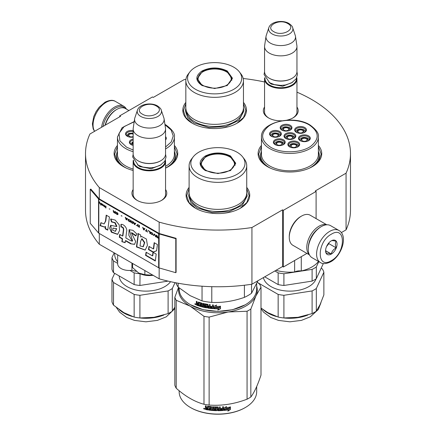 <?xml version="1.0" encoding="UTF-8"?>
<svg xmlns="http://www.w3.org/2000/svg" width="436" height="436" viewBox="0 0 436 436"><rect width="100%" height="100%" fill="white"/><g stroke="black" fill="none" stroke-linecap="round" stroke-linejoin="round"><path stroke-width="0.65" d="M99.299 233.478L99.299 244.247A132.484 76.491 180 0 1 85.516 210.272L85.516 153.586A132.484 76.491 180 0 0 99.299 187.562L159.156 222.12A132.484 76.491 180 0 0 251.932 227.527L282.555 209.847L283.373 210.321L316.1 191.426L315.283 190.952L346.064 173.179L346.064 229.865L341.323 232.601M85.516 153.586A132.484 76.491 180 0 1 89.936 133.999L120.554 116.319L119.737 115.845L152.464 96.95L153.281 97.424L184.068 79.652A132.484 76.491 180 0 1 185.927 79.374M243.201 78.496A132.484 76.491 180 0 1 264.554 81.979M296.954 92.165A132.484 76.491 180 0 1 350.484 153.586A132.484 76.491 180 0 1 346.064 173.179M165.555 189.513A17.424 10.061 180 0 1 161.68 200.331L161.68 200.331A17.424 10.061 180 0 1 137.035 200.331A17.424 10.061 180 0 1 133.154 189.513M296.954 107.038A17.424 10.061 180 0 1 293.074 117.856L293.074 117.856A17.424 10.061 180 0 1 286.757 120.189M281.749 120.788A17.424 10.061 180 0 1 268.434 117.856A17.424 10.061 180 0 1 264.554 107.038M261.453 145.422A31.817 18.372 -0 0 0 267.415 166.623A31.817 18.372 -0 0 0 312.416 166.623A31.817 18.372 -0 0 0 318.378 145.422M185.834 102.378A31.817 18.372 -0 0 0 192.145 123.17A31.817 18.372 -0 0 0 237.146 123.17A31.817 18.372 -0 0 0 243.457 102.378M117.453 145.422A31.817 18.372 -0 0 0 123.421 166.623A31.817 18.372 -0 0 0 133.154 170.465M165.555 168.089A31.817 18.372 -0 0 0 168.421 166.623A31.817 18.372 -0 0 0 174.384 145.422M189.11 187.404A31.817 18.372 -0 0 0 195.421 208.195A31.817 18.372 -0 0 0 240.416 208.195A31.817 18.372 -0 0 0 246.727 187.404M350.484 153.586L350.484 210.272A132.484 76.491 180 0 1 346.064 229.865M119.737 115.845L119.737 116.794M99.299 187.562L99.299 198.898A0.692 0.403 180 0 1 99.168 198.794L90.862 189.12L90.241 189.295L90.241 223.308L98.547 232.982A1.39 0.801 0 0 0 98.809 233.195L158.666 267.748A1.39 0.801 0 0 0 159.031 267.9L175.79 272.696L175.79 238.688L159.031 233.892A1.39 0.801 180 0 1 158.666 233.74L98.809 199.181A1.39 0.801 180 0 1 98.547 198.969L90.241 189.295M159.156 267.938L159.156 278.806L99.299 244.247M159.156 222.12L159.156 233.456L99.299 198.898M251.932 227.527L251.932 284.212A132.484 76.491 180 0 1 159.156 278.806M251.932 284.212L282.555 266.532L282.555 209.847M283.373 210.321L283.373 267.006L282.555 266.532M306.922 253.409L283.373 267.006M316.1 191.426L316.1 218.621M165.555 193.295A16.268 9.39 180 0 1 165.625 194.167A16.268 9.39 180 0 1 161.255 200.571M137.454 200.571A16.268 9.39 180 0 1 133.089 194.167A16.268 9.39 180 0 1 133.154 193.295M296.954 110.82A16.268 9.39 180 0 1 297.02 111.687A16.268 9.39 180 0 1 292.654 118.096M268.854 118.096A16.268 9.39 180 0 1 264.483 111.687A16.268 9.39 180 0 1 264.554 110.82M318.378 151.396A29.392 16.966 180 0 1 319.305 155.619A29.392 16.966 180 0 1 311.522 167.119M261.453 151.396A29.392 16.966 -0 0 0 260.526 155.619A29.392 16.966 -0 0 0 268.309 167.119M174.384 151.396A29.392 16.966 180 0 1 175.31 155.619A29.392 16.966 180 0 1 167.528 167.119M117.453 151.396A29.392 16.966 -0 0 0 116.532 155.619A29.392 16.966 -0 0 0 124.315 167.119M192.352 123.284L185.731 117.475L183.403 110.651L185.834 103.675M243.457 103.675L245.888 110.651L243.561 117.475L236.939 123.284M267.622 166.743L261 160.933L258.679 154.11L261.453 146.676M318.378 146.676L321.158 154.11L318.836 160.933L312.209 166.743M246.727 188.701L249.158 195.677L246.836 202.5L240.209 208.31M195.628 208.31L189.001 202.5L186.679 195.677L189.11 188.701M174.384 146.676L177.158 154.11L174.836 160.933L168.214 166.743M123.628 166.743L117.001 160.933L114.679 154.11L117.453 146.676M103.038 126.435A17.587 10.153 -60 0 1 115.159 108.286A17.587 10.153 -60 0 1 125.268 108.45M101.583 127.274A18.514 10.687 -60 0 1 114.499 107.152A18.514 10.687 -60 0 1 123.759 106.237A18.514 10.687 -60 0 1 126.402 109.098M338.935 230.47L330.592 225.652A18.514 10.687 120 0 0 321.332 226.567L320.678 226.949A17.587 10.153 120 0 0 308.247 248.487L308.247 249.245A18.514 10.687 120 0 0 312.078 257.72L320.422 262.537C322.765 264.221 326.232 263.949 330.837 261.731C341.606 255.839 348.429 235.876 338.935 230.47A18.514 10.687 120 0 0 329.681 231.385A18.514 10.687 120 0 0 317.588 247.703A18.514 10.687 120 0 0 320.422 262.537M320.678 226.949L321.332 226.567A18.514 10.687 120 0 0 308.247 249.245M331.316 234.219C316.541 241.936 316.541 270.026 331.316 260.674C346.091 252.962 346.091 224.872 331.316 234.219M331.316 240.835A8.099 4.676 120 0 0 325.588 250.755A8.099 4.676 120 0 0 331.316 254.063A8.099 4.676 120 0 0 337.044 244.144A8.099 4.676 120 0 0 331.316 240.835M325.605 250.269L326.346 253.523C326.973 253.082 328.608 253.229 331.256 253.959C331.883 251.338 333.518 249.305 336.167 247.85C335.153 245.087 335.153 242.907 336.167 241.304C333.518 240.574 331.883 240.432 331.256 240.868M331.256 253.959L325.643 250.716M336.167 247.85L328.864 243.637L328.864 242.89M328.101 243.828A6.943 4.006 120 0 1 326.575 246.471L328.864 243.637M128.914 110.548L125.47 108.564A17.358 10.023 120 0 0 116.794 109.425L115.976 109.894A16.197 9.352 120 0 0 105.103 125.241M115.976 109.894L116.794 109.425A17.358 10.023 120 0 0 105.343 125.099M326.531 224.813A17.358 10.023 120 0 0 319.043 226.191A17.358 10.023 120 0 0 308.034 240.459A17.358 10.023 120 0 0 309.32 254.624M326.793 224.796L310.214 215.221A17.358 10.023 120 0 0 301.538 216.082L300.715 216.556A16.197 9.352 120 0 0 289.264 236.394L289.264 237.337A17.358 10.023 120 0 0 292.856 245.283L309.435 254.858M301.538 216.082A17.358 10.023 120 0 0 301.532 216.082A17.358 10.023 120 0 0 289.264 237.337M317.566 229.2A16.197 9.352 120 0 0 308.639 244.667M296.954 112.559L296.954 79.003A16.197 9.352 0 0 1 286.953 87.641A16.197 9.352 0 0 1 269.301 85.614A16.197 9.352 180 0 1 264.554 79.003A16.197 9.352 180 0 1 264.728 77.635M296.954 79.003A16.197 9.352 0 0 0 296.78 77.635M296.475 78.257A15.734 9.085 0 0 1 287.068 86.944A15.734 9.085 0 0 1 269.628 85.047A15.734 9.085 180 0 1 265.028 78.257M269.628 78.436L269.301 78.246L269.628 78.436A15.734 9.085 0 0 0 291.88 78.436A15.734 9.085 0 0 0 292.044 78.338M291.88 78.436L292.207 78.246A16.197 9.352 0 0 1 269.301 78.246A16.197 9.352 180 0 1 264.554 71.635L264.554 46.505A16.197 9.352 180 0 1 264.614 45.693L266.031 36.313A14.78 8.535 180 0 1 266.243 35.436L268.838 27.681A12.137 7.009 0 0 0 272.173 33.964A12.137 7.009 -0 0 0 286.447 35.196A12.137 7.009 -0 0 0 292.67 27.681L295.265 35.436A14.78 8.535 0 0 1 295.477 36.313L296.889 45.693A16.197 9.352 0 0 1 296.954 46.505A16.197 9.352 0 0 1 286.953 55.143A16.197 9.352 0 0 1 269.301 53.116A16.197 9.352 180 0 1 264.554 46.505M292.207 78.246A16.197 9.352 0 0 0 296.954 71.635L296.954 46.505M295.477 36.313A14.78 8.535 0 0 1 286.997 44.788A14.78 8.535 0 0 1 270.304 43.088A14.78 8.535 180 0 1 266.031 36.313M165.555 195.034L165.555 161.478A16.197 9.352 0 0 1 155.554 170.116A16.197 9.352 0 0 1 137.901 168.089A16.197 9.352 180 0 1 133.154 161.478A16.197 9.352 180 0 1 133.329 160.11M165.555 161.478A16.197 9.352 0 0 0 165.38 160.11M165.081 160.731A15.734 9.085 0 0 1 155.668 169.419A15.734 9.085 0 0 1 138.228 167.522A15.734 9.085 180 0 1 133.634 160.731M138.228 160.911L137.901 160.72L138.228 160.911A15.734 9.085 0 0 0 160.481 160.911A15.734 9.085 0 0 0 160.644 160.813M160.481 160.911L160.808 160.72A16.197 9.352 0 0 1 137.901 160.72A16.197 9.352 180 0 1 133.154 154.11L133.154 128.98A16.197 9.352 180 0 1 133.22 128.168L134.631 118.788A14.78 8.535 180 0 1 134.844 117.911L137.438 110.155A12.137 7.009 0 0 0 140.774 116.439A12.137 7.009 -0 0 0 155.047 117.671A12.137 7.009 -0 0 0 161.271 110.155L163.865 117.911A14.78 8.535 0 0 1 164.078 118.788L165.495 128.168A16.197 9.352 0 0 1 165.555 128.98A16.197 9.352 0 0 1 155.554 137.618A16.197 9.352 0 0 1 137.901 135.591A16.197 9.352 180 0 1 133.154 128.98M160.808 160.72A16.197 9.352 0 0 0 165.555 154.11L165.555 128.98M164.078 118.788A14.78 8.535 0 0 1 155.598 127.263A14.78 8.535 0 0 1 138.904 125.563A14.78 8.535 180 0 1 134.631 118.788M138.719 273.05C142.866 275.296 147.711 276.043 153.249 275.296L144.861 274.696L138.719 273.05L132.577 267.606L132.577 263.458M144.861 270.549L144.861 274.696M280.065 135.787A4.627 2.671 0 0 0 280.065 135.732C280.288 135.313 279.808 134.615 278.615 133.634C274.467 132.282 271.868 132.98 270.805 135.732A4.627 2.671 0 0 0 270.81 135.787M279.073 136.528L278.381 133.656L272.92 133.438L271.797 136.528M273.552 136.441A2.66 1.537 180 0 1 272.773 135.356A2.66 1.537 180 0 1 274.418 133.934A2.66 1.537 180 0 1 277.318 134.266A2.66 1.537 0 0 1 278.097 135.356A2.66 1.537 0 0 1 276.451 136.773A2.66 1.537 0 0 1 273.552 136.441M294.545 138.01A4.627 2.671 0 0 0 294.545 137.95C294.774 137.536 294.289 136.833 293.096 135.852C288.948 134.501 286.348 135.204 285.291 137.95A4.627 2.671 0 0 0 285.291 138.01M293.553 138.746L292.861 135.874L287.406 135.656L286.278 138.746M288.033 138.659A2.66 1.537 180 0 1 287.253 137.574A2.66 1.537 180 0 1 288.899 136.157A2.66 1.537 180 0 1 291.798 136.49A2.66 1.537 0 0 1 292.578 137.574A2.66 1.537 0 0 1 290.937 138.997A2.66 1.537 0 0 1 288.033 138.659M298.388 146.371A4.627 2.671 0 0 0 298.393 146.316C298.616 145.897 298.131 145.193 296.938 144.212C292.796 142.861 290.191 143.564 289.133 146.316A4.627 2.671 0 0 0 289.133 146.371M297.401 147.106L296.709 144.234L291.248 144.016L290.125 147.106M291.88 147.025A2.66 1.537 180 0 1 291.101 145.935A2.66 1.537 180 0 1 292.741 144.518A2.66 1.537 180 0 1 295.646 144.85A2.66 1.537 0 0 1 296.425 145.935A2.66 1.537 0 0 1 294.78 147.357A2.66 1.537 0 0 1 291.88 147.025M305.178 131.868A4.627 2.671 0 0 0 305.184 131.814C305.407 131.394 304.922 130.691 303.728 129.71C299.587 128.364 296.987 129.061 295.924 131.814A4.627 2.671 0 0 0 295.924 131.868M304.192 132.604L303.5 129.732L298.039 129.519L296.916 132.604M298.671 132.522A2.66 1.537 180 0 1 297.892 131.432A2.66 1.537 180 0 1 299.537 130.015A2.66 1.537 180 0 1 302.437 130.348A2.66 1.537 0 0 1 303.216 131.432A2.66 1.537 0 0 1 301.57 132.855A2.66 1.537 0 0 1 298.671 132.522M290.698 129.65A4.627 2.671 0 0 0 290.698 129.59C290.926 129.176 290.441 128.473 289.248 127.492C285.106 126.14 282.501 126.843 281.443 129.59A4.627 2.671 0 0 0 281.443 129.65M289.711 130.386L289.019 127.514L283.558 127.296L282.435 130.386M284.19 130.299A2.66 1.537 180 0 1 283.411 129.214A2.66 1.537 180 0 1 285.051 127.797A2.66 1.537 180 0 1 287.951 128.13A2.66 1.537 0 0 1 288.736 129.214A2.66 1.537 0 0 1 287.09 130.631A2.66 1.537 0 0 1 284.19 130.299M309.026 140.229A4.627 2.671 0 0 0 309.026 140.174C309.255 139.754 308.77 139.057 307.576 138.07C303.429 136.724 300.829 137.422 299.772 140.174A4.627 2.671 0 0 0 299.772 140.229M308.034 140.964L307.342 138.092L301.886 137.88L300.758 140.964M302.519 140.883A2.66 1.537 180 0 1 301.739 139.793A2.66 1.537 180 0 1 303.38 138.376A2.66 1.537 180 0 1 306.279 138.708A2.66 1.537 0 0 1 307.058 139.793A2.66 1.537 0 0 1 305.418 141.215A2.66 1.537 0 0 1 302.519 140.883M283.907 144.147A4.627 2.671 0 0 0 283.907 144.093C284.136 143.673 283.651 142.975 282.457 141.994C278.315 140.643 275.71 141.346 274.653 144.093A4.627 2.671 0 0 0 274.653 144.147M282.92 144.888L282.228 142.016L276.767 141.798L275.645 144.888M277.4 144.801A2.66 1.537 180 0 1 276.62 143.716A2.66 1.537 180 0 1 278.261 142.294A2.66 1.537 180 0 1 281.16 142.632A2.66 1.537 0 0 1 281.939 143.716A2.66 1.537 0 0 1 280.299 145.134A2.66 1.537 0 0 1 277.4 144.801M286.005 138.615A5.205 3.008 180 0 1 284.708 136.632A5.205 3.008 180 0 1 286.234 134.506A5.205 3.008 180 0 1 291.907 133.852A5.205 3.008 180 0 1 295.123 136.632A5.205 3.008 180 0 1 293.831 138.615M285.743 133.656A5.902 3.406 180 0 1 294.087 133.656A5.902 3.406 180 0 1 294.087 138.474L294.087 138.474A5.902 3.406 180 0 1 285.743 138.474A5.902 3.406 180 0 1 285.743 133.656M296.644 132.473A5.205 3.008 180 0 1 295.346 130.489A5.205 3.008 180 0 1 296.872 128.364A5.205 3.008 180 0 1 302.546 127.71A5.205 3.008 180 0 1 305.761 130.489A5.205 3.008 180 0 1 304.464 132.473M296.382 127.514A5.902 3.406 180 0 1 304.726 127.514A5.902 3.406 180 0 1 304.726 132.331L304.726 132.331A5.902 3.406 180 0 1 296.382 132.331A5.902 3.406 180 0 1 296.382 127.514M300.486 140.833A5.205 3.008 180 0 1 299.194 138.85A5.205 3.008 180 0 1 300.715 136.724A5.205 3.008 180 0 1 306.394 136.076A5.205 3.008 180 0 1 309.604 138.85A5.205 3.008 180 0 1 308.312 140.833M300.224 135.874A5.902 3.406 180 0 1 308.574 135.874A5.902 3.406 180 0 1 308.574 140.692L308.574 140.692A5.902 3.406 180 0 1 300.224 140.692A5.902 3.406 180 0 1 300.224 135.874M289.984 130.255A5.205 3.008 0 0 0 291.281 128.271A5.205 3.008 0 0 0 288.065 125.492A5.205 3.008 0 0 0 282.392 126.146A5.205 3.008 0 0 0 280.866 128.271A5.205 3.008 0 0 0 282.157 130.255M290.245 130.113L290.245 130.113A5.902 3.406 0 0 0 290.245 125.296A5.902 3.406 0 0 0 281.901 125.296A5.902 3.406 0 0 0 281.901 130.113A5.902 3.406 0 0 0 290.245 130.113M283.193 144.757A5.205 3.008 0 0 0 284.49 142.774A5.205 3.008 0 0 0 281.275 139.994A5.205 3.008 0 0 0 275.601 140.643A5.205 3.008 0 0 0 274.075 142.774A5.205 3.008 0 0 0 275.367 144.757M275.111 139.793A5.902 3.406 0 0 0 275.111 144.616A5.902 3.406 0 0 0 283.455 144.616L283.455 144.616A5.902 3.406 0 0 0 283.455 139.793A5.902 3.406 0 0 0 275.111 139.793M297.674 146.976A5.205 3.008 0 0 0 298.971 144.992A5.205 3.008 0 0 0 295.755 142.212A5.205 3.008 0 0 0 290.082 142.866A5.205 3.008 0 0 0 288.556 144.992A5.205 3.008 0 0 0 289.853 146.976M289.591 142.016A5.902 3.406 0 0 0 289.591 146.834A5.902 3.406 0 0 0 297.935 146.834L297.935 146.834A5.902 3.406 0 0 0 297.935 142.016A5.902 3.406 0 0 0 289.591 142.016M271.524 136.392A5.205 3.008 180 0 1 270.227 134.408A5.205 3.008 180 0 1 271.753 132.282A5.205 3.008 180 0 1 277.427 131.634A5.205 3.008 180 0 1 280.642 134.408A5.205 3.008 180 0 1 279.345 136.392M279.607 136.25A5.902 3.406 180 0 1 271.263 136.25A5.902 3.406 180 0 1 271.263 131.432A5.902 3.406 180 0 1 279.607 131.432A5.902 3.406 180 0 1 279.607 136.25L279.607 136.25M309.228 124.914C298.573 118.39 278.479 118.93 268.908 125.993C260.047 133.318 260.614 140.392 270.609 147.21C281.264 153.734 301.358 153.2 310.923 146.136C319.79 138.811 319.223 131.737 309.228 124.914M261.453 151.575A29.272 16.9 0 0 0 260.641 155.527A29.272 16.9 0 0 0 269.219 167.479A29.272 16.9 180 0 0 270.745 168.296M261.453 137.008L261.453 154.382A28.465 16.432 0 0 0 269.791 166.002A28.465 16.432 180 0 0 300.807 169.56A28.465 16.432 180 0 0 318.378 154.382L318.378 137.008C319.141 133.601 316.28 129.552 309.805 124.86C293.521 114.532 260.434 122.167 261.453 137.008A28.465 16.432 0 0 0 269.791 148.627A28.465 16.432 0 0 0 300.807 152.191A28.465 16.432 0 0 0 318.378 137.008M318.378 151.575A29.272 16.9 180 0 1 319.19 155.527A29.272 16.9 180 0 1 309.086 168.296M294.627 260.505L294.627 271.988A31.239 18.034 180 0 1 276.01 270.309M301.281 256.662L301.281 270.958A7.407 4.273 0 0 0 294.627 271.988M318.503 261.431A31.239 18.034 180 0 1 301.281 270.958M297.227 317.419A31.239 18.034 0 0 0 298.001 317.304A31.239 18.034 0 0 0 298.371 317.245M261 308.012L267.824 312.634L278.146 317.065A34.482 19.909 0 0 0 283.907 317.958L298.001 317.304L312.1 313.598A34.482 19.909 0 0 0 314.296 312.432A34.482 19.909 0 0 0 316.318 311.162L316.318 288.501L323.872 272.228L323.872 294.883L320.095 304.551L316.318 311.162M312.1 313.598L312.1 290.937A34.482 19.909 0 0 0 314.296 289.771A34.482 19.909 0 0 0 316.318 288.501M316.318 266.963L316.318 278.675A34.482 19.909 180 0 1 314.296 279.95A34.482 19.909 180 0 1 312.1 281.111L312.1 269.399A34.482 19.909 0 0 0 314.296 268.233A34.482 19.909 0 0 0 316.318 266.963L318.803 261.6M316.318 278.675L323.349 263.524M312.1 269.399L283.907 273.759L283.907 285.471L312.1 281.111M283.907 285.471A34.482 19.909 0 0 1 278.146 284.583L278.146 272.865A34.482 19.909 0 0 0 283.907 273.759M278.146 272.865L274.86 270.974M278.146 284.583L264.717 276.827M316.089 278.833A26.727 15.429 180 0 1 308.819 286.61A26.727 15.429 0 0 1 281.231 290.289A26.727 15.429 0 0 1 263.393 277.596M321.163 268.227L322.324 268.898A34.482 19.909 180 0 1 323.872 272.228M278.146 317.065L278.146 294.409L257.932 282.741M278.146 294.409A34.482 19.909 0 0 0 283.907 295.297L312.1 290.937M283.907 317.958L283.907 295.297M202.048 85.521C195.137 80.671 195.137 75.82 202.048 70.97C210.446 66.986 218.845 66.986 227.243 70.97L232.464 78.246L227.243 85.521L214.648 88.535L202.091 85.543M202.2 85.609L197.29 78.622L202.375 71.537C210.555 67.656 218.736 67.656 226.916 71.537L232.001 78.622L227.069 85.62M185.834 80.704L185.834 107.719A28.809 16.633 180 0 0 194.271 119.486A28.809 16.633 0 0 0 225.674 123.088A28.809 16.633 0 0 0 243.457 107.719L243.457 80.704A28.809 16.633 0 0 0 240.945 73.913L239.359 71.864A27.076 15.631 0 0 0 233.789 67.193A27.076 15.631 180 0 0 189.933 71.864L188.347 73.913A28.809 16.633 180 0 0 185.834 80.704A28.809 16.633 180 0 0 194.271 92.465A28.809 16.633 0 0 0 225.674 96.067A28.809 16.633 0 0 0 243.457 80.704M189.933 71.864A27.076 15.631 180 0 0 195.502 89.298A27.076 15.631 0 0 0 230.001 91.119A27.076 15.631 0 0 0 239.359 71.864M197.715 78.687L197.404 79.755M231.887 79.755L231.576 78.687M243.457 107.915L243.931 110.946L238.993 120.336L225.853 126.565L208.931 127.525L193.938 122.898L187.589 117.415L185.36 110.946L185.834 107.915M202.909 85.352A16.601 9.587 180 0 1 199.056 75.281A16.601 9.587 180 0 1 226.382 71.798A16.601 9.587 0 0 1 230.235 75.281A16.601 9.587 0 0 1 223.581 86.655A16.601 9.587 0 0 1 202.909 85.352M197.584 80.453A17.069 9.854 180 0 1 197.579 80.229L199.056 75.281M231.707 80.453A17.069 9.854 0 0 0 231.712 80.229L230.235 75.281M205.318 170.547C198.413 165.696 198.413 160.846 205.318 155.995C213.716 152.011 222.12 152.011 230.519 155.995L235.734 163.271L230.519 170.547L217.918 173.561L205.361 170.569M205.476 170.634L200.56 163.647L205.645 156.562C213.825 152.682 222.011 152.682 230.192 156.562L235.276 163.647L230.344 170.645M245.163 304.84L232.573 309.729L217.918 311.413L203.263 309.729L190.51 304.748A38.76 22.378 180 0 1 179.158 288.921L179.158 287.94M256.679 283.765L256.679 288.921A38.76 22.378 180 0 1 245.326 304.748A38.76 22.378 180 0 1 190.51 304.748L190.837 304.933M213.88 308.721L213.88 306.323L216.479 305.222L215.635 306.366A38.76 22.378 180 0 0 220.305 306.366L219.433 307.276A38.297 22.111 180 0 1 214.834 307.222L213.88 308.721L214.834 307.222M220.278 306.099L219.433 307.276M219.45 307.543A38.76 22.378 180 0 1 214.795 307.489M213.923 306.301L213.923 308.459M215.825 306.105A38.297 22.111 180 0 1 215.662 306.099L216.496 304.955M218.698 308.841L217.826 310.034L220.502 308.775L220.502 306.355L219.548 307.674A38.76 22.378 180 0 1 214.888 307.625L214.065 308.732A38.76 22.378 180 0 0 218.698 308.841L218.692 308.574A38.297 22.111 180 0 1 214.256 308.475M220.474 306.399L220.474 308.508L217.826 309.767M198.364 302.083L198.157 303.62L197.394 303.352L197.077 301.608A38.76 22.378 180 0 1 196.32 301.325L196.32 302.84L196.789 303.451L196.32 303.707L197.039 303.227L196.576 302.617L196.576 301.423M201.214 303.75L201.214 304.562L201.416 303.511L201.089 303.603A38.76 22.378 180 0 1 198.903 302.944L198.778 305.925A38.76 22.378 180 0 1 196.636 305.167L196.32 303.707L197.039 303.227M198.157 303.62L198.391 302.088M206.108 306.966L206.25 306.241L205.977 307.058A38.76 22.378 180 0 1 203.639 306.573L203.639 303.549L202.838 303.358L202.838 306.383L202.048 306.181L202.048 303.451L201.715 303.075A38.76 22.378 180 0 1 198.478 302.104L198.157 302.29M202.838 306.383L203.018 303.402M206.108 306.497L206.119 306.105A38.297 22.111 180 0 1 204.648 305.81L204.315 305.445L204.146 305.696L204.282 303.75M205.977 306.355A38.76 22.378 180 0 1 204.484 306.061L204.648 305.81M204.315 303.739L204.315 305.445M212.348 307.914L212.348 307.914A38.76 22.378 180 0 1 210.174 307.696L210.174 304.671L209.335 304.568L209.335 306.192A38.76 22.378 180 0 1 208.234 306.039L207.885 304.361A38.76 22.378 180 0 1 204.484 303.734L204.146 303.957M209.335 306.192L209.438 304.579M212.485 307.227L212.55 306.96A38.297 22.111 180 0 1 210.604 306.77L210.512 307.037A38.76 22.378 180 0 0 212.485 307.227L212.55 306.96M213.34 308.394L212.981 308.661L213.34 308.394L213.34 304.966L212.485 304.9L212.485 306.524L212.55 304.906M212.485 306.524A38.76 22.378 180 0 1 210.512 306.334L210.512 307.037M213.395 308.132L213.041 308.399A38.297 22.111 180 0 1 208.005 307.827L207.661 307.478L207.541 307.734L207.661 304.862L207.661 307.478M213.041 308.399L212.981 308.661A38.76 22.378 180 0 1 207.885 308.083L208.005 307.827M207.541 305.118L207.531 304.726A38.297 22.111 180 0 1 205.263 304.312L205.111 305.489A38.76 22.378 180 0 0 206.604 305.772L206.953 306.127L206.953 307.636L206.604 307.87A38.76 22.378 180 0 1 199.405 306.127L199.623 305.892A38.297 22.111 180 0 0 206.74 307.614L207.084 307.38M207.405 304.982A38.76 22.378 180 0 1 205.111 304.562L204.98 304.65M199.623 305.494L199.623 305.892M201.214 305.26A38.76 22.378 180 0 1 199.781 304.846L199.993 304.606A38.297 22.111 180 0 0 201.416 305.02L201.089 305.925A38.76 22.378 180 0 1 199.405 305.429L199.405 306.127M201.214 304.562A38.76 22.378 180 0 1 199.781 304.148L199.781 304.846M201.089 303.603L201.29 303.363A38.297 22.111 180 0 1 199.127 302.709L199.007 302.835M198.778 305.62A38.297 22.111 180 0 1 196.892 304.949L196.576 303.483M209.198 307.571L209.438 306.628A38.297 22.111 180 0 1 208.348 306.475L208.37 307.456L209.198 307.571L209.335 306.89A38.76 22.378 180 0 1 208.234 306.737M198.157 305.02A38.76 22.378 180 0 1 197.197 304.682L197.077 303.936A38.76 22.378 180 0 0 198.157 304.317L198.157 305.02L198.391 304.786A38.297 22.111 180 0 1 198.157 304.704M198.157 304.317L198.391 304.088A38.297 22.111 180 0 1 197.323 303.712L197.077 303.936M198.391 304.088L198.391 304.786M199.993 304.214L199.993 304.606M201.416 305.02L201.29 305.685M210.604 306.345L210.604 306.77M195.813 304.377L194.81 303.963L195.71 304.622M194.81 303.963L195.077 303.75L195.077 304.355L195.519 304.59L195.786 304.203M204.484 306.061L204.146 305.696M207.885 308.083L207.541 307.734M244.411 285.226L244.411 297.357A42.81 24.716 0 0 0 251.545 293.237L251.545 284.267M202.042 286.207L202.042 300.9A42.81 24.716 0 0 0 211.787 302.404L211.787 286.675M244.411 297.357C233.538 301.205 222.665 302.889 211.787 302.404M257.938 280.74L251.545 293.237M202.042 300.9L190.101 295.641L178.161 287.111A42.81 24.716 180 0 1 175.942 282.806M178.161 283.22L178.161 287.111M189.11 165.729L189.11 192.745A28.809 16.633 180 0 0 197.546 204.511A28.809 16.633 0 0 0 228.944 208.114A28.809 16.633 0 0 0 246.727 192.745L246.727 165.729A28.809 16.633 0 0 0 244.22 158.938L242.634 156.889A27.076 15.631 0 0 0 237.064 152.219A27.076 15.631 180 0 0 193.203 156.889L191.617 158.938A28.809 16.633 180 0 0 189.11 165.729A28.809 16.633 180 0 0 197.546 177.49A28.809 16.633 0 0 0 228.944 181.098A28.809 16.633 0 0 0 246.727 165.729M193.203 156.889A27.076 15.631 180 0 0 198.772 174.324A27.076 15.631 0 0 0 233.271 176.144A27.076 15.631 0 0 0 242.634 156.889M200.985 163.713L200.674 164.781M235.162 164.781L234.851 163.713M195.519 304.59L195.573 303.876M195.519 303.925L195.274 304.121L195.186 303.663M246.727 192.941L247.201 195.971L242.263 205.361L229.123 211.591L212.207 212.55L197.214 207.923L190.864 202.44L188.635 195.971L189.11 192.941M178.798 287.646A39.338 22.71 -0 0 0 190.101 306.116A39.338 22.71 0 0 0 228.099 311.996L247.065 311.244A43.971 25.386 0 0 0 249.011 310.187A43.971 25.386 0 0 0 250.836 309.07L250.836 397.016A43.971 25.386 180 0 1 249.011 398.139A43.971 25.386 0 0 1 247.065 399.191C234.421 404.03 221.777 405.981 209.133 405.06A43.971 25.386 -0 0 1 203.983 404.265C194.729 401.801 185.474 396.455 176.215 388.231L176.215 300.284A43.971 25.386 0 0 1 174.836 297.308L174.836 385.261A43.971 25.386 0 0 0 176.215 388.231M190.674 407.627A38.297 22.111 0 0 0 190.837 407.725A38.297 22.111 0 0 0 244.999 407.725L245.326 407.535A38.76 22.378 180 0 0 256.679 391.708L256.679 386.552M257.333 282.234L259.622 284.196A43.971 25.386 180 0 1 261 287.166L261 375.113C257.611 385.293 254.221 392.596 250.836 397.016M256.679 286.174A39.338 22.71 180 0 1 255.916 295.935L261 287.166M176.215 300.284L190.101 306.116L203.983 316.313A43.971 25.386 0 0 0 209.133 317.108L228.099 311.996A39.338 22.71 0 0 0 255.916 295.935L250.836 309.07M178.504 287.4L174.836 297.308M203.983 316.313L203.983 404.265M209.133 317.108L209.133 405.06M247.065 311.244L247.065 399.191M179.158 390.727L179.158 391.708A38.76 22.378 0 0 0 190.51 407.535A38.76 22.378 0 0 0 245.326 407.535L244.999 407.725M223.919 410.145L224.818 408.772A38.297 22.111 0 0 0 229.287 408.14L230.094 406.837M224.818 408.772L223.995 410.412L223.995 408.014L226.551 406.521L225.728 407.791L226.115 406.783M224.9 409.039A38.76 22.378 0 0 0 229.423 408.396L229.287 408.14M225.728 407.791A38.76 22.378 0 0 0 230.241 407.088L229.423 408.396M208.152 409.687A38.297 22.111 0 0 1 205.89 409.3L205.748 409.557L205.389 409.191L205.389 408.145L206.065 407.556L205.536 407.022L205.536 405.791M205.89 409.3L205.389 408.145L205.917 407.813L205.536 407.022M205.389 407.273L205.389 405.763A38.76 22.378 0 0 0 206.244 405.927L206.244 407.257L206.604 407.616L207.46 407.758L207.585 406.227M207.46 407.758L207.46 406.428L207.819 406.194A38.76 22.378 0 0 0 211.384 406.646L211.738 406.973L211.738 409.704L212.594 409.775L212.659 406.761M207.541 406.254L207.819 406.194M212.594 409.775L212.594 406.755L213.455 406.815L213.455 409.84A38.76 22.378 0 0 0 215.929 409.96L215.951 408.995A38.297 22.111 0 0 1 214.398 408.93L214.043 408.614L214.043 407.001M215.929 409.262A38.76 22.378 0 0 1 214.354 409.197L214.398 408.93M214.354 409.197L214.043 408.614M213.994 408.881L214.011 407.066M213.994 407.142L214.354 406.87A38.76 22.378 0 0 0 217.918 406.968L218.278 407.257L218.273 408.325A38.297 22.111 0 0 0 218.278 408.325L218.273 407.213M218.278 408.592A38.76 22.378 0 0 0 219.412 408.576L219.412 406.952L220.267 406.924L220.24 409.682A38.297 22.111 0 0 0 220.267 409.682M220.267 409.949A38.76 22.378 0 0 0 222.464 409.835L222.551 408.859A38.297 22.111 0 0 1 220.616 408.968M223.461 410.167L223.395 409.9L223.041 410.222A38.297 22.111 0 0 1 217.918 410.423L217.918 410.69A38.76 22.378 0 0 0 223.101 410.489L223.461 410.167L223.461 406.733L222.605 406.799L222.605 408.428A38.76 22.378 0 0 1 220.616 408.537L220.616 409.235A38.76 22.378 0 0 0 222.605 409.126M223.395 409.9L223.395 406.739M215.046 407.333L215.013 407.6A38.76 22.378 0 0 0 217.422 407.665L217.428 407.398A38.297 22.111 0 0 1 215.046 407.333L214.91 407.633M215.013 407.6L215.013 408.527A38.76 22.378 0 0 0 216.588 408.576L216.948 408.875L216.948 410.39L216.588 410.674L216.959 410.123M216.948 410.39L216.588 410.674A38.76 22.378 0 0 1 208.844 410.069L208.953 409.807A38.297 22.111 0 0 0 216.605 410.407M208.844 410.069L208.844 409.366A38.76 22.378 0 0 0 210.697 409.595L210.92 408.652A38.297 22.111 0 0 1 209.367 408.467L209.367 408.042M210.839 408.913A38.76 22.378 0 0 1 209.264 408.723L209.367 408.467M209.264 408.723L209.264 408.025A38.76 22.378 0 0 0 210.839 408.216L210.697 407.273A38.76 22.378 0 0 1 208.294 406.962L208.408 406.706A38.297 22.111 0 0 0 210.784 407.011M210.839 408.216L210.92 407.137M205.748 409.557A38.76 22.378 0 0 0 208.152 409.965L208.294 406.962M218.278 409.29L218.414 409.987L219.27 409.976L219.395 409.006A38.297 22.111 0 0 1 218.273 409.023L218.278 409.29A38.76 22.378 0 0 0 219.412 409.273M207.46 408.881A38.297 22.111 0 0 0 207.585 408.903L207.585 408.2L207.585 408.903M207.46 408.461A38.76 22.378 0 0 1 206.244 408.249L206.381 408.973A38.76 22.378 0 0 0 207.46 409.159M206.244 408.249L206.381 407.998A38.297 22.111 0 0 0 207.585 408.2M218.409 409.72L218.273 409.023M210.784 409.333L210.92 408.652M208.953 409.807L208.953 409.382M217.918 410.423L217.564 410.129L217.428 407.398M220.24 409.682L220.24 406.924M215.951 409.693L215.951 408.995M203.825 408.347L203.65 408.646L204.811 408.897L203.71 408.456M217.918 410.69L217.559 410.396L217.422 407.665M230.426 409.475L227.859 411.132L228.704 409.807A38.76 22.378 0 0 1 224.18 410.396L224.992 409.159A38.76 22.378 0 0 0 229.516 408.51L230.426 407.055L230.426 409.475L230.279 407.295M228.704 409.807L228.573 409.546A38.297 22.111 0 0 1 224.371 410.107M229.352 408.26A38.297 22.111 0 0 0 229.38 408.254L230.279 406.799M228.219 410.57L230.279 409.219M204.124 408.423L204.19 408.728L204.468 408.494L204.468 409.159L203.961 408.995L204.206 408.298M206.179 170.378A16.601 9.587 180 0 1 202.331 160.306A16.601 9.587 180 0 1 229.658 156.824A16.601 9.587 0 0 1 233.505 160.306A16.601 9.587 0 0 1 226.851 171.68A16.601 9.587 0 0 1 206.179 170.378M200.854 165.478A17.069 9.854 180 0 1 200.849 165.255L202.331 160.306M234.982 165.478A17.069 9.854 0 0 0 234.982 165.255L233.505 160.306M133.154 133.067L128.767 133.378L126.811 135.732A4.627 2.671 0 0 0 126.811 135.787M133.154 133.165L128.369 133.727L127.797 136.528M133.154 136.528A2.66 1.537 0 0 1 129.557 136.441A2.66 1.537 180 0 1 128.778 135.356A2.66 1.537 180 0 1 130.32 133.961A2.66 1.537 180 0 1 133.154 134.184M133.154 141.537L130.653 144.093A4.627 2.671 0 0 0 130.658 144.147M133.154 141.645L131.645 144.888M133.154 144.638A2.66 1.537 180 0 1 132.62 143.716A2.66 1.537 180 0 1 133.154 142.79M165.555 138.425A5.205 3.008 180 0 1 165.609 138.85A5.205 3.008 180 0 1 165.555 139.28M165.555 136.626A5.902 3.406 180 0 1 165.555 139.945M133.154 140.027A5.205 3.008 0 0 0 131.601 140.643A5.205 3.008 0 0 0 130.075 142.774A5.205 3.008 0 0 0 131.372 144.757M133.154 139.024A5.902 3.406 0 0 0 131.111 139.793A5.902 3.406 0 0 0 131.111 144.616A5.902 3.406 0 0 0 133.154 145.384M127.525 136.392A5.205 3.008 180 0 1 126.233 134.408A5.205 3.008 180 0 1 127.753 132.282A5.205 3.008 180 0 1 133.154 131.574M133.154 137.1A5.902 3.406 180 0 1 127.263 136.25A5.902 3.406 180 0 1 127.263 131.432A5.902 3.406 180 0 1 133.154 130.582M165.555 147.019L171.277 141.907L173.223 135.928L171.103 129.966L164.982 124.778M134.174 121.829L124.151 126.544L119.006 133.389L119.895 140.833L126.609 147.21L133.154 150M117.453 151.575A29.272 16.9 0 0 0 116.646 155.527A29.272 16.9 0 0 0 125.219 167.479A29.272 16.9 180 0 0 126.751 168.296M134.212 121.568L122.091 127.699L117.453 137.008L117.453 154.382A28.465 16.432 0 0 0 125.791 166.002A28.465 16.432 180 0 0 133.154 169.07M165.555 148.905A28.465 16.432 0 0 0 174.384 137.008L174.384 154.382A28.465 16.432 180 0 1 165.555 166.28M174.384 151.575A29.272 16.9 180 0 1 175.196 155.527A29.272 16.9 180 0 1 165.555 168.062M131.939 263.088L131.939 270.287A11.57 6.682 180 0 1 117.66 263.791L117.66 254.842M136.266 271.312A31.239 18.034 180 0 1 131.939 270.287M117.66 261.845A31.239 18.034 180 0 1 114.679 254.155L114.679 253.125M153.227 317.419A31.239 18.034 0 0 0 154.006 317.304A31.239 18.034 0 0 0 154.371 317.245M114.673 273.339L111.965 279.165L111.965 301.826A34.482 19.909 0 0 0 113.513 305.151L123.829 312.634L134.146 317.065A34.482 19.909 0 0 0 139.912 317.958L154.006 317.304L168.1 313.598A34.482 19.909 0 0 0 170.302 312.432A34.482 19.909 0 0 0 172.318 311.162L172.318 288.501L175.043 282.632M168.1 313.598L168.1 290.937A34.482 19.909 0 0 0 170.302 289.771A34.482 19.909 0 0 0 172.318 288.501M140.06 273.737L139.912 285.471L168.056 281.122M139.912 285.471A34.482 19.909 0 0 1 134.146 284.583L134.146 272.865A34.482 19.909 0 0 0 139.912 273.759M134.146 272.865L129.977 270.456M117.66 263.349L113.513 260.951L113.513 272.669L134.146 284.583M113.513 272.669A34.482 19.909 0 0 1 111.965 269.339L111.965 257.627A34.482 19.909 0 0 0 113.513 260.951M114.188 252.842L111.965 257.627M170.552 281.689A26.727 15.429 180 0 1 164.819 286.61A26.727 15.429 0 0 1 135.896 290A26.727 15.429 0 0 1 119.197 275.95M172.318 311.162L174.836 307.086A31.239 18.034 180 0 1 174.831 307.097M113.513 305.151L113.513 282.495L134.146 294.409A34.482 19.909 0 0 0 139.912 295.297L168.1 290.937M134.146 317.065L134.146 294.409M111.965 279.165A34.482 19.909 0 0 0 113.513 282.495M139.912 317.958L139.912 295.297M157.107 235.674L157.516 236.644L156.895 236.835L157.276 237.304M157.718 237.713L158.829 238.367A1.155 0.67 0 0 0 159.135 238.492L159.2 238.514M157.292 236.988L158.666 237.658L158.666 238.263L157.238 237.075L157.57 236.879L158.829 237.566L158.829 238.367M156.895 236.835L157.352 237.664L158.666 238.465A1.39 0.801 0 0 0 159.031 238.612L159.031 236.726A1.39 0.801 180 0 1 158.666 236.574L158.666 237.658M158.666 237.418L157.696 236.857L156.84 235.516L157.352 236.737M158.829 236.481L158.829 237.326M105.474 221.145L104.084 223.951L100.939 222.676L100.067 225.69L104.526 227.102L105.141 226.644L105.245 228.867L107.752 230.148L109.441 217.003L106.204 215.133L105.474 221.145L105.801 220.959L104.084 223.951M110.608 219.112L111.502 221.957L114.723 222.742L116.581 226.529L110.679 225.325L109.61 228.246L111.414 232.246L117.633 234.377L119.557 230.497L119.202 224.84L115.235 220.115L110.842 218.976M130.702 240.737L125.824 237.92L126.582 231.641C127.715 228.279 123.497 223.723 120.925 224.393L120.925 227.014C122.462 226.993 123.284 227.924 123.393 229.81L122.576 236.05L119.747 234.415L119.29 237.217L122.233 238.917L121.884 241.686L125.181 242.667L125.426 240.759L130.702 243.806L134.566 244.362L135.661 241.56L131.432 232.873L135.841 235.985L136.828 233.963L132.925 230.317L129.116 229.701L128.827 235.309L132.277 241.157L130.702 240.737M137.967 235.456L136.435 246.94L145.177 250.106L147.439 245.375L146.392 239.01L141.537 236.426L140.741 237.059L140.648 234.993L137.967 233.445L137.967 235.456L138.294 235.266L136.762 246.749L145.248 250.062M148.469 249.572L152.965 252.166L156.611 250.804L157.407 244.547L154.17 242.678L153.368 248.929L148.987 246.4L148.469 249.572L148.796 249.381L153.292 251.975L156.622 250.733M155.314 261.006L156.197 254.068L152.96 252.199L152.469 255.894L146.093 252.21L145.575 255.382L155.314 261.006M156.382 237.146L156.382 235.255L156.039 235.053L156.039 236.944L156.382 237.146M155.581 236.683L154.666 234.263L154.208 234.001L153.292 235.358L153.636 235.56L154.437 234.372L155.581 236.683M151.461 234.306L152.665 234.715L152.834 233.849L152.436 233.097L151.178 232.29L150.605 232.361L150.72 233.592L151.461 234.306L152.769 234.628M149.75 233.315L150.093 233.511L150.093 231.625L148.033 230.437L149.75 231.669L149.75 233.315L150.093 233.325M143.003 227.532L142.659 227.33L143.575 229.75L144.033 230.012L144.948 228.655L144.605 228.453L144.376 228.802L143.231 228.142L143.003 227.532M137.34 224.545L137.34 225.87L139.46 227.374L139.46 225.483L137.34 224.545M136.713 225.505L136.201 225.494L136.713 225.505M134.828 224.698L135.743 223.336L135.4 223.139L135.171 223.488L134.026 222.829L133.454 222.017L134.37 224.436L134.828 224.698M131.111 220.785L130.713 221.079L130.882 222.142L132.996 223.641L132.996 221.755L131.111 220.785M128.364 219.199L127.966 219.493L128.135 220.556L130.255 222.06L130.255 220.169L128.364 219.199M122.02 216.098L121.219 215.64L122.02 216.098M105.953 208.032L105.953 206.141L105.61 205.945L105.61 207.83L105.953 208.032M102.122 203.972L101.495 203.568L101.67 204.751L103.267 205.716L101.953 204.876L103.327 205.105L102.122 203.972M145.406 230.606L147.575 232.061L146.66 231.331L146.66 229.641L146.316 229.445L146.316 231.135L145.406 230.606M125.219 217.264L126.135 219.684L126.593 219.946L127.508 218.583L127.165 218.387L126.936 218.736L125.219 217.264M104.7 205.738L103.899 204.953L104.411 206.375L103.784 206.174L104.411 206.86L105.152 206.964L104.7 206.539L104.7 205.738M115.845 212.13L117.676 213.553L117.502 214.338L115.791 213.226L116.074 213.754L117.845 214.616L118.02 213.749L117.616 212.997L115.845 212.13M114.99 211.356L114.99 212.201L114.014 211.64L113.158 210.299L113.671 211.52L113.218 211.782L115.333 213.444L115.333 211.553L114.99 211.356M109.959 209.133L109.158 208.871M101.038 203.301L100.754 203.138L101.038 205.193L101.038 203.301M99.61 201.835L98.547 203.094A1.39 0.801 0 0 0 98.809 203.301L99.321 202.756L100.296 204.162L99.495 202.571L99.953 202.032L99.61 201.835M106.488 215.297L105.801 220.959M105.245 228.867L105.572 228.677L107.796 229.816M105.141 226.644L105.468 226.453L105.572 228.677M100.067 225.69L100.394 225.499L104.613 227.047M101.141 222.921L100.394 225.499M110.94 218.937L111.829 221.771L115.208 222.654L116.897 226.328L116.581 226.529M111.502 221.957L111.829 221.771M110.831 225.249L111.665 231.979L117.758 234.29M129.263 229.63L132.604 240.966L132.277 241.157M131.432 232.873L131.759 232.682L136.032 235.593M130.702 243.806L134.702 244.269M125.426 240.759L125.753 240.568L131.029 243.615M121.884 241.686L125.219 242.389M122.233 238.917L122.56 238.726L122.211 241.495M119.29 237.217L119.617 237.026L122.56 238.726M120.02 234.573L119.617 237.026M122.576 236.05L122.903 235.86L123.72 229.619C123.682 227.761 122.859 226.834 121.252 226.824L120.925 227.014M121.252 224.404L121.252 226.824M138.294 233.636L138.294 235.266M140.741 237.059L141.537 236.426M136.435 246.94L136.762 246.749M152.965 252.166L153.292 251.975M149.259 246.558L148.796 249.381M153.368 248.929L153.695 248.738L154.453 242.841M145.575 255.382L145.902 255.191L155.358 260.652M146.365 252.368L145.902 255.191M152.469 255.894L152.796 255.703L153.238 252.357M156.039 236.944L156.382 236.955M156.202 235.151L156.202 236.852M154.437 234.372L155.401 236.388M153.292 235.358L153.728 235.424M154.279 234.039L153.456 235.266M151.178 234.099L151.624 234.208M150.949 233.887L151.341 234.007M150.72 233.592L151.112 233.794M150.605 233.369L150.883 233.5M150.551 232.53L150.714 233.037M149.75 231.669L149.913 233.222M148.033 230.677L149.913 231.571M144.376 228.802L144.676 228.497M143.826 229.707L144.125 229.876M142.915 227.478L143.738 229.658M137.226 224.638L137.732 226.066L139.46 227.183M136.201 225.494L136.637 225.554M134.62 224.393L134.92 224.562M133.71 222.164L134.533 224.338M135.171 223.488L135.471 223.183M131.623 222.851L132.996 223.455M131.34 222.643L131.786 222.758M131.111 222.431L131.503 222.551M130.882 222.142L131.274 222.338M130.767 221.913L131.045 222.044M130.713 221.079L130.876 221.586M128.882 221.265L130.255 221.87M128.593 221.063L129.045 221.172M128.364 220.85L128.756 220.965M128.135 220.556L128.527 220.752M128.02 220.327L128.298 220.463M127.966 219.493L128.13 220M121.219 215.836L122.02 216.114M105.61 207.83L105.953 207.841M105.774 206.037L105.774 207.738M102.869 205.165L103.261 205.122M102.525 205.007L103.032 205.067M103.038 205.705L103.316 205.634M102.64 205.514L103.201 205.612M101.61 203.955L101.773 204.5M145.406 230.808L147.575 231.87M146.316 231.135L146.48 229.538M125.475 217.411L126.298 219.586M126.936 218.736L127.241 218.431M126.391 219.64L126.685 219.809M104.411 206.86L104.7 206.833M104.411 206.375L104.411 205.65M115.791 212.299L116.249 212.376M117.616 214.643L117.954 214.528M117.388 214.594L117.78 214.55M117.104 214.468L117.551 214.496M116.586 214.169L117.268 214.37M116.303 213.967L116.75 214.076M116.074 213.754L116.466 213.869M115.845 213.46L116.238 213.656M117.676 213.553L117.84 214.06M117.502 213.171L117.78 213.264M117.333 212.991L117.666 213.073M117.104 212.817L117.497 212.899M116.586 212.523L117.268 212.724M116.363 212.43L116.75 212.425M116.189 212.414L116.526 212.337M114.99 212.201L115.153 211.449M113.96 212.654L115.333 213.253M113.273 211.934L113.6 212.087M113.671 211.52L113.425 210.457M100.754 205.029L101.038 205.002M100.918 203.231L100.918 204.931M99.659 201.863L98.754 203.034A1.155 0.67 0 0 0 98.923 203.176M99.321 202.756L100.117 203.868M113.093 228.083L116.695 228.666L115.442 231.244M141.733 238.895L142.06 238.705L144.747 242.514L143.302 246.7L140.027 245.991L140.615 241.435L141.733 238.895L144.414 242.738L142.975 246.89M151.112 232.508L152.486 233.178L152.6 234.29L152.148 234.421L151.063 233.712L151.112 232.508M144.398 228.791L143.804 229.723L143.428 228.257M137.732 224.78L139.28 225.434L139.28 226.84L137.683 225.99L137.732 224.78M135.193 223.477L134.599 224.409L134.223 222.943M131.274 221.052L132.816 221.701L132.816 223.107L131.225 222.256L131.274 221.052M128.527 219.466L130.075 220.12L130.075 221.526L128.478 220.676L128.527 219.466M101.953 204.19L102.754 204.451L102.869 204.964L101.893 204.479L102.476 204.13M126.963 218.725L126.364 219.651L125.988 218.191M115.153 212.348L114.99 213.046L113.556 211.858L113.894 211.662L115.153 212.348L114.99 213.046M175.79 272.696L176.095 272.337L176.095 238.329L159.336 233.533A0.692 0.403 180 0 1 159.156 233.456M98.972 203.127L98.972 202.626L98.547 203.094L98.547 232.982M116.368 228.856L115.295 231.347L112.711 230.23L112.908 228.159L116.695 228.666M150.949 232.601L151.227 232.453M151.063 232.546L151.401 232.47M151.232 232.562L151.624 232.562M151.461 232.655L152.082 232.824M151.919 232.922L152.311 232.998M152.148 233.091L152.486 233.178M152.322 233.271L152.6 233.364M152.491 233.652L152.655 234.159M143.286 228.339L144.48 228.84M144.316 228.933L143.804 229.723M137.569 224.878L137.847 224.725M137.683 224.823L138.021 224.747M137.858 224.84L138.25 224.84M138.087 224.932L139.28 225.434M139.117 225.526L139.117 226.933M134.081 223.025L135.274 223.526M135.111 223.619L134.599 224.409M131.111 221.145L131.389 220.998M131.225 221.09L131.558 221.014M131.394 221.112L131.786 221.107M131.623 221.205L132.816 221.701M132.653 221.799L132.653 223.205M128.364 219.564L128.642 219.412M128.478 219.51L128.816 219.433M128.653 219.526L129.045 219.526M128.882 219.619L130.075 220.12M129.912 220.213L129.912 221.619M125.851 218.273L127.045 218.768M126.881 218.867L126.364 219.651M113.616 211.771L113.894 211.662M113.731 211.754L114.063 211.722M113.9 211.814L114.99 212.441M176.095 238.329L175.79 238.688M94.634 131.285A18.514 10.687 -60 0 1 106.155 102.335A18.514 10.687 -60 0 1 115.415 101.419L123.759 106.237M292.567 82.3L282.692 86.29L271.263 84.104L268.941 82.306M287.755 23.566C279.16 18.099 264.281 26.689 273.754 31.648C282.343 37.114 297.227 28.525 287.755 23.566M161.167 164.775L151.292 168.765L139.863 166.579L137.542 164.781M156.355 106.041C147.766 100.574 132.882 109.164 142.354 114.123C150.949 119.589 165.827 111 156.355 106.041M307.958 314.983A31.239 18.034 180 0 1 283.683 317.931M276.451 316.536A31.239 18.034 180 0 1 263.355 309.756M320.809 302.949A31.239 18.034 180 0 1 318.83 307.097M242.928 110.891A28.313 16.345 0 0 1 224.883 125.388A28.313 16.345 0 0 1 194.625 121.709A28.313 16.345 180 0 1 186.363 110.891M246.198 195.917A28.313 16.345 0 0 1 228.153 210.414A28.313 16.345 0 0 1 197.9 206.735A28.313 16.345 180 0 1 189.638 195.917M117.453 137.008A28.465 16.432 0 0 0 125.791 148.627A28.465 16.432 0 0 0 133.154 151.695M163.963 314.983A31.239 18.034 180 0 1 139.684 317.931M132.451 316.536A31.239 18.034 180 0 1 119.355 309.756M159.135 236.753L159.031 267.9M98.809 199.181L98.809 202.718M98.809 203.301L98.809 233.195M158.666 238.465L158.666 267.748M158.666 233.74L158.666 236.574M123.393 229.81L123.72 229.619M137.558 239.827L137.885 239.637M99.168 198.794L98.547 198.969L98.547 202.865M159.336 233.533L159.031 236.726M94.514 131.356L93.179 128.876L92.388 123.889L93.745 116.63L96.024 111.671L99.168 107.201L105 102.22C109.529 100.008 113 99.74 115.415 101.419M300.715 216.556L301.532 216.082M264.554 112.559L264.554 79.003M292.67 27.681C292.545 26.536 291.292 25.13 288.91 23.451C282.583 19.642 270.734 21.5 268.838 27.681M133.154 195.034L133.154 161.478M161.271 110.155C161.146 109.011 159.898 107.605 157.516 105.926C151.183 102.117 139.335 103.981 137.438 110.155M296.949 71.76L297.45 74.54L296.197 78.742L291.586 82.884L285.329 85.004L280.784 85.407L274.309 84.595L269.573 82.687L264.058 74.496L264.554 71.76M165.555 154.235L166.051 157.015L164.797 161.216L160.186 165.358L153.93 167.479L149.385 167.882L142.91 167.07L138.179 165.162L132.658 156.971L133.16 154.235M260.641 157.124L260.641 155.527M319.19 157.124L319.19 155.527M321 302.502L318.329 309.484L310.285 316.825L301.429 320.384L289.891 321.817L278.484 320.4L270.723 317.468L263.638 312.192L261 308.661M244.999 304.933L245.326 304.748M190.837 407.725L190.51 407.535M174.384 137.008C175.141 133.601 172.285 129.552 165.805 124.86L164.922 124.369M116.646 157.124L116.646 155.527M175.196 157.124L175.196 155.527M174.836 308.661L166.285 316.825L157.429 320.384L145.897 321.817L134.49 320.4L126.723 317.468L119.638 312.192L116.401 307.543M115.295 231.347L115.622 231.162M113.235 227.974L112.908 228.159"/></g></svg>

